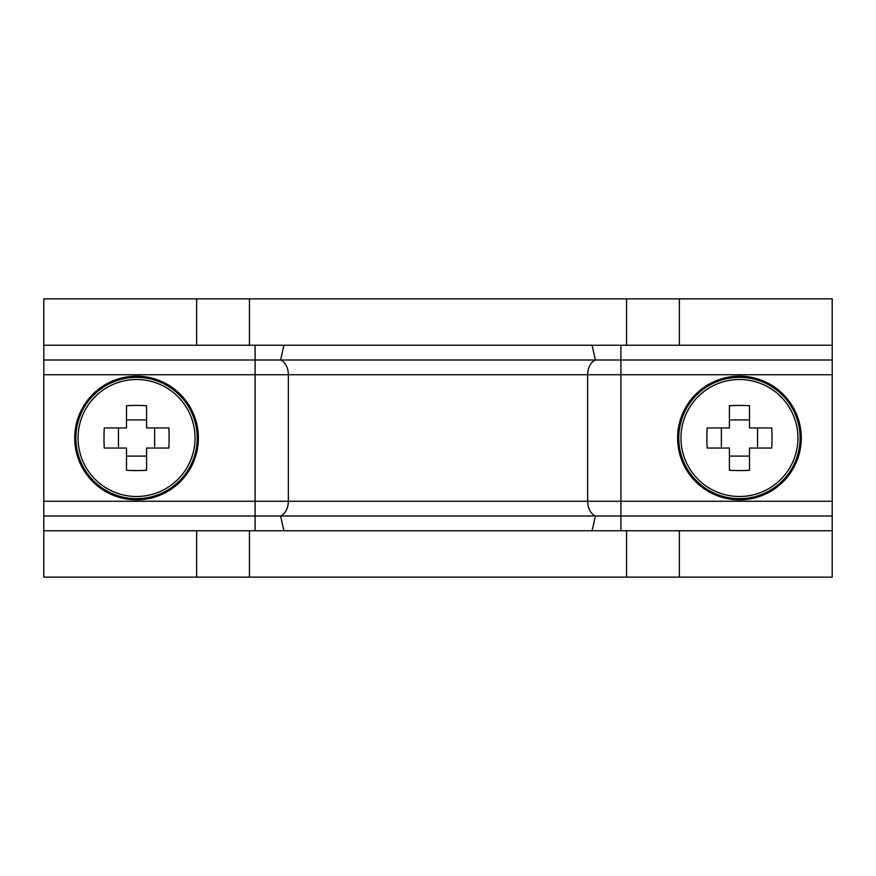 <?xml version="1.0" encoding="UTF-8"?>
<svg xmlns="http://www.w3.org/2000/svg" width="876" height="876" viewBox="0 0 876 876"><rect width="100%" height="100%" fill="white"/><g stroke="black" fill="none" stroke-linecap="round" stroke-linejoin="round"><path stroke-width="1.31" d="M283.912 345.243L832.2 345.243L832.2 298.869L43.8 298.869L43.8 345.243L283.912 345.243L280.583 359.992A15.461 11.081 -90 0 1 288.346 374.742L288.346 501.258A15.461 11.081 -90 0 1 280.583 516.008L283.912 530.757L832.2 530.757L832.2 577.131L43.8 577.131L43.8 516.008L255.091 516.008L255.091 530.757L43.8 530.757M592.088 345.243L595.417 359.992L43.8 359.992L43.8 516.008M43.8 345.243L43.8 359.992M283.912 530.757L255.091 530.757M255.091 345.243L255.091 501.258L587.654 501.258A15.461 11.081 -90 0 0 595.417 516.008L255.091 516.008L255.091 501.258L43.8 501.258M43.8 374.742L587.654 374.742A15.461 11.081 -90 0 1 595.417 359.992L832.2 359.992L832.2 530.757M832.2 345.243L832.2 359.992M592.088 530.757L595.417 516.008L832.2 516.008M195.041 438A58.495 58.495 0 0 0 136.557 379.505A58.495 58.495 0 0 0 78.063 438A58.495 58.495 0 0 0 136.557 496.495A58.495 58.495 0 0 0 195.041 438M136.557 499.835A61.835 61.835 0 0 0 198.392 438A61.835 61.835 0 0 0 136.557 376.165A61.835 61.835 0 0 0 74.723 438A61.835 61.835 0 0 0 136.557 499.835M103.992 438A84.819 37.843 -90 0 1 104.266 427.948L126.505 427.948L126.505 405.708A84.819 37.843 0 0 1 146.599 405.708L146.599 427.948L168.838 427.948A84.819 37.843 90 0 1 169.112 438A84.819 37.843 90 0 1 168.838 448.052L146.599 448.052L146.599 470.292A84.819 37.843 180 0 1 126.505 470.292L126.505 448.052L104.266 448.052A84.819 37.843 -90 0 1 103.992 438M154.636 448.052L154.636 427.948M118.468 427.948L118.468 448.052M126.505 456.089L146.599 456.089M146.599 419.911L126.505 419.911M797.937 438A58.495 58.495 0 0 0 739.443 379.505A58.495 58.495 0 0 0 680.959 438A58.495 58.495 0 0 0 739.443 496.495A58.495 58.495 0 0 0 797.937 438M739.443 499.835A61.835 61.835 0 0 0 801.277 438A61.835 61.835 0 0 0 739.443 376.165A61.835 61.835 0 0 0 677.608 438A61.835 61.835 0 0 0 739.443 499.835M706.888 438A84.819 37.843 -90 0 1 707.162 427.948L729.401 427.948L729.401 405.708A84.819 37.843 0 0 1 749.495 405.708L749.495 427.948L771.734 427.948A84.819 37.843 90 0 1 772.008 438A84.819 37.843 90 0 1 771.734 448.052L749.495 448.052L749.495 470.292A84.819 37.843 180 0 1 729.401 470.292L729.401 448.052L707.162 448.052A84.819 37.843 -90 0 1 706.888 438M757.532 448.052L757.532 427.948M721.364 427.948L721.364 448.052M729.401 456.089L749.495 456.089M749.495 419.911L729.401 419.911M196.651 577.131L196.651 530.757M196.651 345.243L196.651 298.869M679.349 577.131L679.349 530.757M679.349 345.243L679.349 298.869M626.559 577.131L626.559 530.757M626.559 345.243L626.559 298.869M249.441 577.131L249.441 530.757M249.441 345.243L249.441 298.869M620.909 345.243L620.909 374.742L587.654 374.742L587.654 501.258L832.2 501.258M620.909 530.757L620.909 374.742L832.2 374.742M136.557 498.652A60.652 60.652 0 0 0 197.209 438A60.652 60.652 0 0 0 136.557 377.348A60.652 60.652 0 0 0 75.894 438A60.652 60.652 0 0 0 136.557 498.652M739.443 498.652A60.652 60.652 0 0 0 800.106 438A60.652 60.652 0 0 0 739.443 377.348A60.652 60.652 0 0 0 678.79 438A60.652 60.652 0 0 0 739.443 498.652"/></g></svg>
